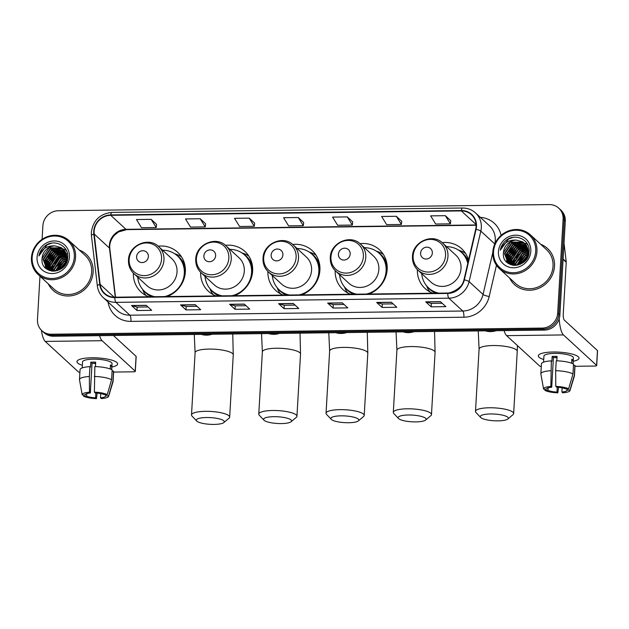 <?xml version="1.0" encoding="UTF-8"?>
<svg xmlns="http://www.w3.org/2000/svg" width="629" height="629" viewBox="0 0 629 629"><rect width="100%" height="100%" fill="white"/><g stroke="black" fill="none" stroke-linecap="round" stroke-linejoin="round"><path stroke-width="0.94" d="M417.357 269.613A27.016 25.168 -47.4 0 0 425.086 288.514A27.016 25.168 -47.4 0 0 432.736 293.224M454.405 291.502A27.016 25.168 -47.4 0 0 458.769 288.601M335.178 270.643A27.016 25.168 -47.4 0 0 342.907 289.544A27.016 25.168 -47.4 0 0 350.557 294.254M369.011 294.018A27.016 25.168 -47.4 0 0 387.181 269.338A27.016 25.168 -47.4 0 0 379.476 249.776A27.016 25.168 -47.4 0 0 359.992 243.651M267.907 271.484A27.016 25.168 -47.4 0 0 275.636 290.386A27.016 25.168 -47.4 0 0 283.286 295.095M301.739 294.859A27.016 25.168 -47.4 0 0 319.909 270.179A27.016 25.168 -47.4 0 0 312.212 250.617A27.016 25.168 -47.4 0 0 292.729 244.492M200.635 272.326A27.016 25.168 -47.4 0 0 208.364 291.227A27.016 25.168 -47.4 0 0 216.014 295.937M234.468 295.709A27.016 25.168 -47.4 0 0 252.638 271.02A27.016 25.168 -47.4 0 0 244.94 251.458A27.016 25.168 -47.4 0 0 225.457 245.334M133.364 273.167A27.016 25.168 -47.4 0 0 141.1 292.068A27.016 25.168 -47.4 0 0 148.743 296.778M167.196 296.55A27.016 25.168 -47.4 0 0 185.366 271.862A27.016 25.168 -47.4 0 0 177.669 252.3A27.016 25.168 -47.4 0 0 158.186 246.175M468.526 260.139A27.016 25.168 -47.4 0 0 461.655 248.746A27.016 25.168 -47.4 0 0 442.171 242.621M39.973 276.21L37.473 319.595A15.293 14.247 -47.4 0 0 41.829 330.665L44.014 332.67A15.293 14.247 -47.4 0 0 53.504 336.232L544.305 330.091A15.293 14.247 -47.4 0 0 559.873 315.09L565.282 221.227A15.293 14.247 -47.4 0 0 560.919 210.157L559.834 209.15A15.293 14.247 -47.4 0 1 564.189 220.221A15.293 14.247 -47.4 0 0 559.834 209.15L558.741 208.152A15.293 14.247 -47.4 0 0 549.243 204.582L58.45 210.723A15.293 14.247 -47.4 0 0 42.882 225.732L42.096 239.319M42.921 331.664A15.293 14.247 -47.4 0 0 52.419 335.233L543.212 329.085A15.293 14.247 -47.4 0 0 558.78 314.083L564.189 220.221L558.78 314.083A15.293 14.247 -47.4 0 1 543.212 329.085L52.419 335.233A15.293 14.247 -47.4 0 1 42.921 331.664M527.81 248.581A20.387 18.996 -47.4 0 0 526.709 248.935A20.387 18.996 -47.4 0 1 527.81 248.581M525.93 249.226A20.387 18.996 -47.4 0 0 522.054 251.27A20.387 18.996 -47.4 0 1 525.93 249.226M514.38 260.186A20.387 18.996 -47.4 0 0 513.067 263.858A20.387 18.996 -47.4 0 1 514.38 260.186M512.902 264.542A20.387 18.996 -47.4 0 0 512.769 265.179A20.387 18.996 -47.4 0 1 512.902 264.542M66.43 254.352A20.387 18.996 -47.4 0 0 65.33 254.706A20.387 18.996 -47.4 0 1 66.43 254.352M64.551 255.004A20.387 18.996 -47.4 0 0 60.675 257.041A20.387 18.996 -47.4 0 1 64.551 255.004M53.001 265.957A20.387 18.996 -47.4 0 0 51.688 269.629A20.387 18.996 -47.4 0 1 53.001 265.957M51.523 270.321A20.387 18.996 -47.4 0 0 51.389 270.957A20.387 18.996 -47.4 0 1 51.523 270.321M48.229 283.805A24.468 22.793 -47.4 0 0 53.033 290.299A24.468 22.793 -47.4 0 0 78.051 293.774A24.468 22.793 -47.4 0 0 93.131 271.995A24.468 22.793 -47.4 0 0 86.157 254.281A24.468 22.793 -47.4 0 0 79.285 250.043A24.468 22.793 -47.4 0 1 86.157 254.281A24.468 22.793 -47.4 0 1 93.131 271.995A24.468 22.793 -47.4 0 1 78.051 293.774A24.468 22.793 -47.4 0 1 53.033 290.299A24.468 22.793 -47.4 0 1 48.229 283.805M509.616 278.034A24.468 22.793 -47.4 0 0 514.42 284.528A24.468 22.793 -47.4 0 0 539.43 288.003A24.468 22.793 -47.4 0 0 554.511 266.224A24.468 22.793 -47.4 0 0 547.537 248.51A24.468 22.793 -47.4 0 0 540.665 244.264A24.468 22.793 -47.4 0 1 547.537 248.51A24.468 22.793 -47.4 0 1 554.511 266.224A24.468 22.793 -47.4 0 1 539.43 288.003A24.468 22.793 -47.4 0 1 514.42 284.528A24.468 22.793 -47.4 0 1 509.616 278.034M94.138 231.315A16.307 15.198 132.6 0 1 110.735 215.307L461.309 210.919A16.307 15.198 132.6 0 1 471.436 214.725A16.307 15.198 132.6 0 1 475.689 229.278L463.966 279.779A16.307 15.198 132.6 0 1 447.762 293.035L114.824 297.202A16.307 15.198 132.6 0 1 104.697 293.397A16.307 15.198 132.6 0 1 100.129 284.332L94.216 234.051A16.307 15.198 132.6 0 1 94.138 231.315M93.745 231.315A16.716 15.576 -47.4 0 0 93.823 234.13L99.736 284.402A16.716 15.576 -47.4 0 0 114.808 297.596L447.738 293.428A16.716 15.576 -47.4 0 0 464.351 279.842L476.074 229.341A16.716 15.576 -47.4 0 0 461.332 210.526L110.759 214.914A16.716 15.576 -47.4 0 0 93.745 231.315M450.757 220.693L445.363 215.684L430.653 215.865L435.693 224.026L450.403 223.838L450.757 220.645M401.727 221.306L396.333 216.297L381.622 216.478L386.662 224.639L401.373 224.451L401.727 221.259M352.696 221.919L347.302 216.911L332.592 217.091L337.631 225.253L352.342 225.064L352.696 221.872M156.566 224.372L151.18 219.364L136.469 219.545L141.509 227.706L156.22 227.517L156.574 224.325M205.597 223.759L200.211 218.75L185.5 218.931L190.54 227.093L205.251 226.904L205.604 223.712M254.635 223.146L249.241 218.137L234.531 218.318L239.57 226.479L254.281 226.291L254.635 223.098M303.665 222.532L298.272 217.524L283.561 217.705L288.601 225.866L303.312 225.677L303.665 222.485M41.829 330.665A15.293 14.247 -47.4 0 0 51.326 334.227L542.127 328.086A15.293 14.247 -47.4 0 0 557.687 313.085L563.104 219.222A15.293 14.247 -47.4 0 0 558.741 208.152M391.38 302.25L396.828 307.267L382.118 307.447L376.669 302.439L391.38 302.25M440.41 301.637L445.859 306.653L431.148 306.834L425.699 301.826L440.41 301.637M244.28 304.09L249.737 309.106L235.026 309.287L229.577 304.279L244.28 304.09M195.249 304.703L200.706 309.72L185.995 309.9L180.547 304.892L195.249 304.703M146.219 305.317L151.675 310.333L136.965 310.514L131.516 305.505L146.219 305.317M342.349 302.863L347.798 307.88L333.087 308.061L327.638 303.052L342.349 302.863M293.311 303.477L298.767 308.493L284.056 308.674L278.608 303.665L293.311 303.477M284.056 308.674L284.253 305.246M295.087 305.104L284.222 305.246L278.796 303.776A4.081 1.116 -90.7 0 1 278.608 303.665M333.087 308.061L333.284 304.633M344.118 304.491L333.26 304.633L327.827 303.162A4.081 1.116 -90.7 0 1 327.638 303.052M136.965 310.514L137.161 307.086M147.996 306.952L137.13 307.086L131.705 305.615A4.081 1.116 -90.7 0 1 131.516 305.505M185.995 309.9L186.192 306.472M197.026 306.339L186.16 306.472L180.735 305.002A4.081 1.116 -90.7 0 1 180.547 304.892M235.026 309.287L235.222 305.859L229.766 304.389A4.081 1.116 -90.7 0 1 229.577 304.279M431.148 306.834L431.345 303.406L425.888 301.936A4.081 1.116 -90.7 0 1 425.699 301.826M382.118 307.447L382.314 304.019M393.149 303.878L382.29 304.019L376.857 302.549A4.081 1.116 -90.7 0 1 376.669 302.439M298.272 217.524L303.312 225.677M249.241 218.137L254.281 226.291M200.211 218.75L205.251 226.904M151.18 219.364L156.22 227.517M347.302 216.911L352.342 225.064M396.333 216.297L401.373 224.451M445.363 215.684L450.403 223.838M246.057 305.725L235.191 305.859M442.179 303.264L431.321 303.406M520.277 247.873A24.468 22.793 -47.4 0 0 518.398 249.218A24.468 22.793 -47.4 0 1 520.277 247.873M512.037 256.459A24.468 22.793 -47.4 0 0 511.503 257.418A24.468 22.793 -47.4 0 1 512.037 256.459M58.898 253.644A24.468 22.793 -47.4 0 0 57.019 254.989A24.468 22.793 -47.4 0 1 58.898 253.644M50.658 262.23A24.468 22.793 -47.4 0 0 50.116 263.189A24.468 22.793 -47.4 0 1 50.658 262.23M82.352 365.3A20.387 4.89 3.3 0 1 79.018 359.646A20.387 4.89 3.3 0 1 91.85 357.783A20.387 4.89 3.3 0 1 115.815 361.769A20.387 4.89 3.3 0 1 111.86 367.006A20.387 4.89 3.3 0 0 117.654 363.963A20.387 4.89 3.3 0 0 91.85 357.783A20.387 4.89 3.3 0 0 76.942 361.62A20.387 4.89 3.3 0 0 82.352 365.3M41.428 330.272A20.387 5.567 89.3 0 0 45.225 341.413L78.35 371.873A2.547 0.613 -176.7 0 0 79.899 372.36M99.563 335.658A20.387 5.567 89.3 0 0 102.102 340.706L135.219 371.157L136.076 356.336L113.393 335.485M136.076 356.336A2.547 0.613 3.3 0 1 136.171 356.517L135.314 371.338A2.547 0.613 -176.7 0 1 133.45 371.818L113.613 372.061M95.891 392.976L95.608 397.858A10.198 2.445 3.3 0 1 86.605 396.144L86.747 393.644M85.253 394.729L85.245 394.886A10.198 2.445 3.3 0 1 85.245 394.808A10.198 2.445 3.3 0 1 90.324 392.999L92.038 363.358A10.198 2.445 -176.7 0 1 94.405 363.248A10.198 2.445 -176.7 0 1 95.624 363.255M95.6 363.625A10.198 2.445 3.3 0 1 93.061 363.295M82.195 367.926L82.541 361.942A14.782 3.546 3.3 0 1 93.344 359.159A14.782 3.546 3.3 0 1 112.056 363.641L111.71 369.624M85.245 394.886L82.226 394.926A13.248 3.176 3.3 0 1 82.202 394.815L79.498 379.845A16.818 4.033 3.3 0 1 79.482 379.609L80.048 369.726A16.818 4.033 3.3 0 1 89.947 366.636L90.497 367.147L90.78 362.21A14.782 3.546 3.3 0 1 93.178 362.123A14.782 3.546 3.3 0 1 95.687 362.147L95.427 366.597M111.624 369.585L111.813 366.212A14.782 3.546 3.3 0 0 110.452 364.954L110.217 368.979M94.845 366.581A16.818 4.033 3.3 0 1 112.159 369.868L111.585 379.751L107.245 394.611L104.233 394.65A10.198 2.445 3.3 0 0 95.231 392.936L94.389 392.166L94.845 366.581M105.672 394.635L105.593 395.908L108.613 395.869L112.945 381.001L113.519 371.126L112.08 371.141M113.519 371.126A16.818 4.033 3.3 0 1 113.637 371.668L113.063 381.544A16.818 4.033 3.3 0 1 113.023 381.772L108.613 396.341A13.248 3.176 3.3 0 1 101.348 398.566L100.506 397.795L100.75 393.605M89.947 366.636L89.373 376.519L89.491 392.229L90.324 392.999M79.482 379.609A16.818 4.033 3.3 0 1 89.373 376.519M94.279 376.457A16.818 4.033 3.3 0 1 111.585 379.751M112.945 381.001A16.818 4.033 3.3 0 1 113.063 381.544M82.202 394.815A13.248 3.176 3.3 0 1 89.491 392.229M94.389 392.166A13.248 3.176 3.3 0 1 107.245 394.611M108.613 395.869A13.248 3.176 3.3 0 1 108.613 396.341M105.593 395.908A10.198 2.445 3.3 0 1 105.593 395.987A10.198 2.445 3.3 0 1 100.506 397.795M95.608 397.858L96.441 398.629L97.173 393.078M96.441 398.629A13.248 3.176 3.3 0 1 83.586 396.184L86.605 396.144M83.366 394.91L83.586 396.184M90.78 362.21L92.038 363.358M110.382 366.227L111.813 366.212M74.324 256.986A21.921 20.419 -47.4 0 0 54.464 236.009A21.921 20.419 -47.4 0 0 32.158 257.52A21.921 20.419 -47.4 0 0 52.018 278.498A21.921 20.419 -47.4 0 0 74.324 256.986M75.574 257.23A22.935 21.37 -47.4 0 0 69.041 240.624A22.935 21.37 -47.4 0 0 45.587 237.369A22.935 21.37 -47.4 0 0 31.45 257.78A22.935 21.37 -47.4 0 0 37.992 274.386A22.935 21.37 -47.4 0 0 61.445 277.641A22.935 21.37 -47.4 0 0 75.574 257.23M37.992 274.386L54.07 289.175A22.935 21.37 -47.4 0 0 77.524 292.43A22.935 21.37 -47.4 0 0 91.661 272.019A22.935 21.37 -47.4 0 0 85.119 255.405L69.041 240.624M66.422 250.57A22.935 21.37 -47.4 0 0 65.966 250.672M63.277 251.49A22.935 21.37 -47.4 0 0 61.611 252.182M60.816 252.559A22.935 21.37 -47.4 0 0 56.838 255.091M50.697 262.136A22.935 21.37 -47.4 0 0 48.873 266.059M48.063 268.835A22.935 21.37 -47.4 0 0 47.961 269.291M55.344 271.075L62.342 260.068L66.933 258.558M55.706 271.02L62.68 260.382L66.91 258.928M54.008 271.185L54.008 269.385L60.982 258.818L66.926 257.198M54.322 271.17L54.346 269.692L61.32 259.132L66.941 257.52M52.805 271.17L52.639 268.127L59.613 257.568L66.8 255.972M53.095 271.185L52.985 268.441L59.959 257.874L66.839 256.262M51.704 271.02L51.279 266.877L58.253 256.31L66.572 254.855M51.971 271.075L51.617 267.191L58.591 256.624L66.635 255.122M50.682 270.761L49.919 265.619L56.893 255.059L66.257 253.817M51.319 269.126A20.899 19.468 -47.4 0 0 50.925 270.824L50.257 265.933L57.231 255.374L66.344 254.069M49.73 270.423L48.551 264.369L55.525 253.802L65.88 252.866M49.958 270.517L48.897 264.683L55.871 254.116L65.982 253.094M48.85 270.022L47.191 263.119L54.165 252.551L65.44 251.977M49.062 270.124L47.529 263.425L54.503 252.866L65.55 252.198M48.024 269.542L45.831 261.861L52.805 251.301L64.936 251.152M48.221 269.668L46.169 262.175L53.143 251.616L65.07 251.356M48.268 269.975L47.419 269.181M47.261 269.008L44.462 260.61L51.436 250.043L64.378 250.389M48.087 269.817L47.6 269.322M47.442 269.149L44.808 260.925L51.782 250.358L64.528 250.578M55.053 245.915A12.745 11.872 -47.4 0 0 42.08 258.417C39.847 275.431 67.452 274.566 67.712 257.693C69.19 245.821 54.22 238.438 44.871 246.033C41.648 248.659 39.658 251.97 38.896 255.964C41.86 248.793 47.246 245.444 55.053 245.915L61.194 247.598L63.12 249.021L66.933 258.425L63.23 267.136M52.404 271.138L48.386 269.762L46.546 268.41L43.102 259.352L50.076 248.793L62.562 248.848L63.773 249.682M67.279 258.739L66.839 261.601M49.581 270.525L46.546 268.41M46.719 268.567L43.44 259.667L50.414 249.108L62.9 249.163L63.93 249.855M61.304 268.717L65.078 264.675M62.475 267.82L64.26 265.91M58.694 270.148L65.07 262.576L66.297 261.986M59.236 269.912L66.1 262.537M56.869 270.769L63.702 261.326L66.76 260.115M57.286 270.651L64.048 261.64L66.674 260.54M42.08 258.417L49.054 247.85L61.54 247.905L63.285 249.186M37.064 257.458A16.818 15.67 -47.4 0 0 52.301 273.552A16.818 15.67 -47.4 0 0 69.418 257.049A16.818 15.67 -47.4 0 0 54.18 240.954A16.818 15.67 -47.4 0 0 37.064 257.458M38.896 255.964L47.096 244.846L51.57 243.179M47.529 257.379L52.498 251.985M48.889 258.637L53.866 253.243M48.323 269.723L48.221 268.866M48.181 268.261L48.582 264.07M50.249 259.887L55.226 254.493M51.617 261.145L56.586 255.744M54.338 263.645L59.315 258.252M57.066 266.153L62.043 260.76M58.426 267.411L63.403 262.01M59.794 268.662L64.763 263.268M62.853 267.49L63.946 266.319M45.642 268.19L45.453 267.239M45.422 267.058L45.304 265.925M45.272 265.202L46.153 259.832M54.92 250.366L60.541 248.982M61.335 248.958L62.633 249.005M62.853 249.029L65.951 249.666M46.955 269.22L46.853 268.685M46.79 268.316L46.664 267.183M46.632 266.46L47.513 261.082M48.15 269.566L48.024 268.434M47.993 267.71L48.881 262.332M214.049 424.418A14.019 3.357 -176.7 0 0 223.814 422.578A14.019 3.357 -176.7 0 0 220.158 419.118A14.019 3.357 -176.7 0 0 206.556 417.522A14.019 3.357 -176.7 0 0 196.696 421.013A14.019 3.357 -176.7 0 0 214.049 424.418M196.696 421.013L192.034 416.091A19.114 4.584 3.3 0 1 191.507 414.928A19.114 4.584 3.3 0 1 205.479 411.327A19.114 4.584 3.3 0 1 229.671 417.129A19.114 4.584 3.3 0 1 229.011 418.222L223.814 422.578M148.365 256.569A6.117 5.7 -47.4 0 0 142.822 250.719A6.117 5.7 -47.4 0 0 136.603 256.718A6.117 5.7 -47.4 0 0 142.138 262.576A6.117 5.7 -47.4 0 0 148.365 256.569M133.898 273.678L146.966 285.692A18.351 17.093 -47.4 0 0 165.726 288.294A18.351 17.093 -47.4 0 0 177.032 271.964A18.351 17.093 -47.4 0 0 171.803 258.676L158.736 246.662C148.664 236.37 128.575 245.318 128.481 260.036C128.269 265.469 130.077 270.014 133.898 273.678A18.351 17.093 -47.4 0 0 152.666 276.28A18.351 17.093 -47.4 0 0 163.972 259.95A18.351 17.093 -47.4 0 0 158.736 246.662M164.539 296.581A24.209 22.558 -47.4 0 0 184.305 273.395A24.209 22.558 -47.4 0 0 177.409 255.869A24.209 22.558 -47.4 0 0 162.604 250.224M184.124 278.553A24.209 22.558 -47.4 0 0 184.855 273.898A24.209 22.558 -47.4 0 0 177.952 256.373L177.409 255.869M137.767 277.232A24.209 22.558 -47.4 0 0 144.631 291.51L145.173 292.013A24.209 22.558 -47.4 0 0 153.468 296.715M167.07 296.55A24.209 22.558 -47.4 0 0 167.794 296.306M144.631 291.51A24.209 22.558 -47.4 0 0 154.844 296.699M146.014 295.544A26.504 24.696 132.6 0 1 143.774 292.186L142.634 289.395M174.555 253.668L176.199 254.242A26.504 24.696 132.6 0 1 181.545 256.915M281.32 423.576A14.019 3.357 -176.7 0 0 291.085 421.737A14.019 3.357 -176.7 0 0 287.429 418.277A14.019 3.357 -176.7 0 0 273.827 416.681A14.019 3.357 -176.7 0 0 263.968 420.172A14.019 3.357 -176.7 0 0 281.32 423.576M263.968 420.172L259.305 415.25A19.114 4.584 3.3 0 1 258.778 414.086A19.114 4.584 3.3 0 1 272.75 410.485A19.114 4.584 3.3 0 1 296.943 416.288A19.114 4.584 3.3 0 1 296.283 417.381L291.085 421.737M215.637 255.728A6.117 5.7 -47.4 0 0 210.094 249.878A6.117 5.7 -47.4 0 0 203.867 255.877A6.117 5.7 -47.4 0 0 209.41 261.735A6.117 5.7 -47.4 0 0 215.637 255.728M201.17 272.837L214.23 284.851A18.351 17.093 -47.4 0 0 232.997 287.453A18.351 17.093 -47.4 0 0 244.304 271.123A18.351 17.093 -47.4 0 0 239.075 257.835L226.008 245.821C215.936 235.529 195.847 244.469 195.753 259.195C195.54 264.628 197.349 269.173 201.17 272.837A18.351 17.093 -47.4 0 0 219.93 275.439A18.351 17.093 -47.4 0 0 231.244 259.109A18.351 17.093 -47.4 0 0 226.008 245.821M231.81 295.74A24.209 22.558 -47.4 0 0 251.576 272.554A24.209 22.558 -47.4 0 0 244.673 255.028A24.209 22.558 -47.4 0 0 229.876 249.383M251.396 277.711A24.209 22.558 -47.4 0 0 252.127 273.057A24.209 22.558 -47.4 0 0 245.224 255.531L244.673 255.028M205.038 276.39A24.209 22.558 -47.4 0 0 211.902 290.669L212.445 291.172A24.209 22.558 -47.4 0 0 220.74 295.874M234.342 295.709A24.209 22.558 -47.4 0 0 235.065 295.465M211.902 290.669A24.209 22.558 -47.4 0 0 222.116 295.858M213.286 294.702A26.504 24.696 132.6 0 1 211.045 291.345L209.905 288.554M241.827 252.827L243.47 253.401A26.504 24.696 132.6 0 1 248.817 256.074M348.592 422.735A14.019 3.357 -176.7 0 0 358.357 420.895A14.019 3.357 -176.7 0 0 354.701 417.436A14.019 3.357 -176.7 0 0 341.099 415.84A14.019 3.357 -176.7 0 0 331.239 419.331A14.019 3.357 -176.7 0 0 348.592 422.735M331.239 419.331L326.577 414.409A19.114 4.584 3.3 0 1 326.05 413.245A19.114 4.584 3.3 0 1 340.022 409.644A19.114 4.584 3.3 0 1 364.215 415.447A19.114 4.584 3.3 0 1 363.554 416.54L358.357 420.895M282.908 254.887A6.117 5.7 -47.4 0 0 277.365 249.037A6.117 5.7 -47.4 0 0 271.138 255.036A6.117 5.7 -47.4 0 0 276.681 260.893A6.117 5.7 -47.4 0 0 282.908 254.887M268.441 271.995L281.501 284.009A18.351 17.093 -47.4 0 0 300.269 286.612A18.351 17.093 -47.4 0 0 311.575 270.281A18.351 17.093 -47.4 0 0 306.347 256.994L293.279 244.98C283.207 234.688 263.111 243.627 263.024 258.354C262.812 263.787 264.612 268.331 268.441 271.995A18.351 17.093 -47.4 0 0 287.201 274.598A18.351 17.093 -47.4 0 0 298.508 258.267A18.351 17.093 -47.4 0 0 293.279 244.98M299.082 294.899A24.209 22.558 -47.4 0 0 318.848 271.712A24.209 22.558 -47.4 0 0 311.945 254.187A24.209 22.558 -47.4 0 0 297.147 248.541M318.667 276.87A24.209 22.558 -47.4 0 0 319.39 272.215A24.209 22.558 -47.4 0 0 312.495 254.682L311.945 254.187M272.31 275.549A24.209 22.558 -47.4 0 0 279.174 289.827L279.716 290.331A24.209 22.558 -47.4 0 0 288.011 295.032M301.606 294.867A24.209 22.558 -47.4 0 0 302.337 294.624M279.174 289.827A24.209 22.558 -47.4 0 0 289.387 295.017M280.558 293.861A26.504 24.696 132.6 0 1 278.317 290.504L277.169 287.712M309.098 251.985L310.734 252.559A26.504 24.696 132.6 0 1 316.08 255.232M415.863 421.894A14.019 3.357 -176.7 0 0 425.629 420.054A14.019 3.357 -176.7 0 0 421.973 416.595A14.019 3.357 -176.7 0 0 408.37 414.998A14.019 3.357 -176.7 0 0 398.503 418.489A14.019 3.357 -176.7 0 0 415.863 421.894M398.503 418.489L393.84 413.567A19.114 4.584 3.3 0 1 393.314 412.404A19.114 4.584 3.3 0 1 407.285 408.803A19.114 4.584 3.3 0 1 431.478 414.605A19.114 4.584 3.3 0 1 430.826 415.698L425.629 420.054M350.18 254.045A6.117 5.7 -47.4 0 0 344.637 248.196A6.117 5.7 -47.4 0 0 338.41 254.195A6.117 5.7 -47.4 0 0 343.953 260.044A6.117 5.7 -47.4 0 0 350.18 254.045M335.713 271.154L348.773 283.168A18.351 17.093 -47.4 0 0 367.54 285.77A18.351 17.093 -47.4 0 0 378.847 269.44A18.351 17.093 -47.4 0 0 373.61 256.152L360.551 244.138C350.479 233.846 330.382 242.786 330.296 257.513C330.083 262.946 331.884 267.49 335.713 271.154A18.351 17.093 -47.4 0 0 354.473 273.757A18.351 17.093 -47.4 0 0 365.779 257.426A18.351 17.093 -47.4 0 0 360.551 244.138M366.353 294.058A24.209 22.558 -47.4 0 0 386.12 270.871A24.209 22.558 -47.4 0 0 379.216 253.345A24.209 22.558 -47.4 0 0 364.419 247.7M385.939 276.021A24.209 22.558 -47.4 0 0 386.662 271.374A24.209 22.558 -47.4 0 0 379.759 253.841L379.216 253.345M339.574 274.708A24.209 22.558 -47.4 0 0 346.445 288.986L346.988 289.489A24.209 22.558 -47.4 0 0 355.283 294.191M368.877 294.026A24.209 22.558 -47.4 0 0 369.608 293.782M346.445 288.986A24.209 22.558 -47.4 0 0 356.659 294.175M347.829 293.02A26.504 24.696 132.6 0 1 345.588 289.662L344.44 286.871M376.37 251.144L378.005 251.718A26.504 24.696 132.6 0 1 383.352 254.391M498.034 420.864A14.019 3.357 -176.7 0 0 507.8 419.024A14.019 3.357 -176.7 0 0 504.151 415.565A14.019 3.357 -176.7 0 0 490.541 413.968A14.019 3.357 -176.7 0 0 480.682 417.459A14.019 3.357 -176.7 0 0 498.034 420.864M480.682 417.459L476.019 412.538A19.114 4.584 3.3 0 1 475.493 411.374A19.114 4.584 3.3 0 1 489.464 407.773A19.114 4.584 3.3 0 1 513.657 413.575A19.114 4.584 3.3 0 1 513.005 414.668L507.8 419.024M432.351 253.015A6.117 5.7 -47.4 0 0 426.816 247.166A6.117 5.7 -47.4 0 0 420.589 253.165A6.117 5.7 -47.4 0 0 426.132 259.022A6.117 5.7 -47.4 0 0 432.351 253.015M417.884 270.124L430.951 282.138A18.351 17.093 -47.4 0 0 449.711 284.74A18.351 17.093 -47.4 0 0 461.018 268.41A18.351 17.093 -47.4 0 0 455.789 255.122L442.73 243.108C432.658 232.816 412.561 241.764 412.467 256.483C412.254 261.916 414.063 266.46 417.884 270.124A18.351 17.093 -47.4 0 0 436.652 272.727A18.351 17.093 -47.4 0 0 447.958 256.396A18.351 17.093 -47.4 0 0 442.73 243.108M467.772 263.402A24.209 22.558 -47.4 0 0 461.395 252.315A24.209 22.558 -47.4 0 0 446.59 246.67M467.968 262.56A24.209 22.558 -47.4 0 0 461.938 252.819L461.395 252.315M421.752 273.678A24.209 22.558 -47.4 0 0 428.616 287.956L429.159 288.459A24.209 22.558 -47.4 0 0 437.454 293.161M428.616 287.956A24.209 22.558 -47.4 0 0 438.838 293.145M448.642 292.996A24.209 22.558 -47.4 0 0 461.277 285.763M430.008 291.99A26.504 24.696 132.6 0 1 427.759 288.632L426.619 285.841M458.541 250.114L460.184 250.688A26.504 24.696 132.6 0 1 465.531 253.361M543.731 359.529A20.387 4.89 3.3 0 1 540.405 353.868A20.387 4.89 3.3 0 1 553.229 352.004A20.387 4.89 3.3 0 1 577.194 355.99A20.387 4.89 3.3 0 1 573.239 361.235A20.387 4.89 3.3 0 0 579.034 358.192A20.387 4.89 3.3 0 0 553.229 352.004A20.387 4.89 3.3 0 0 538.322 355.849A20.387 4.89 3.3 0 0 543.731 359.529M504.065 330.595A20.387 5.567 89.3 0 0 506.612 335.642L539.729 366.094A2.547 0.613 -176.7 0 0 541.278 366.589M559.189 318.793A20.387 5.567 89.3 0 0 563.482 334.935L596.606 365.386L597.456 350.565L564.339 320.114A5.095 1.392 -90.7 0 1 563.262 313.918L566.242 262.262L563.081 259.36M597.456 350.565A2.547 0.613 3.3 0 1 597.55 350.746L596.693 365.567A2.547 0.613 -176.7 0 1 594.83 366.047L574.992 366.29M563.985 243.682A2.547 2.374 132.6 0 1 564.174 244.367L566.226 261.837A2.547 2.374 132.6 0 1 566.242 262.262M557.27 387.205L556.987 392.079A10.198 2.445 3.3 0 1 547.985 390.373L548.126 387.873M546.632 388.958L546.625 389.115A10.198 2.445 3.3 0 1 546.625 389.036A10.198 2.445 3.3 0 1 551.712 387.228L553.418 357.587A10.198 2.445 -176.7 0 1 555.784 357.476A10.198 2.445 -176.7 0 1 557.003 357.484M556.98 357.854A10.198 2.445 3.3 0 1 554.44 357.516M543.574 362.155L543.92 356.171A14.782 3.546 3.3 0 1 554.731 353.388A14.782 3.546 3.3 0 1 573.436 357.87L573.09 363.853M546.625 389.115L543.605 389.154A13.248 3.176 3.3 0 1 543.582 389.044L540.877 374.066A16.818 4.033 3.3 0 1 540.861 373.838L541.435 363.955A16.818 4.033 3.3 0 1 551.326 360.865L551.877 361.376L552.168 356.431A14.782 3.546 3.3 0 1 554.558 356.352A14.782 3.546 3.3 0 1 557.066 356.376L556.814 360.826M573.003 363.806L573.2 360.433A14.782 3.546 3.3 0 0 571.832 359.183L571.604 363.208M556.233 360.802A16.818 4.033 3.3 0 1 573.538 364.097L572.964 373.98L568.632 388.84L565.613 388.879A10.198 2.445 3.3 0 0 556.61 387.165L555.777 386.395L555.659 370.685L556.233 360.802M567.051 388.864L566.973 390.129L569.992 390.09L574.332 375.23L574.898 365.347L573.459 365.37M574.898 365.347A16.818 4.033 3.3 0 1 575.016 365.889L574.442 375.772A16.818 4.033 3.3 0 1 574.403 376L570 390.57A13.248 3.176 3.3 0 1 562.727 392.787L561.894 392.016L562.129 387.826M551.326 360.865L550.87 386.458L551.712 387.228M540.861 373.838A16.818 4.033 3.3 0 1 550.76 370.748M555.659 370.685A16.818 4.033 3.3 0 1 572.964 373.98M574.332 375.23A16.818 4.033 3.3 0 1 574.442 375.772M543.582 389.044A13.248 3.176 3.3 0 1 550.87 386.458M555.777 386.395A13.248 3.176 3.3 0 1 568.632 388.84M569.992 390.09A13.248 3.176 3.3 0 1 570 390.57M566.973 390.129A10.198 2.445 3.3 0 1 566.973 390.208A10.198 2.445 3.3 0 1 561.894 392.016M556.987 392.079L557.829 392.85L558.552 387.307M557.829 392.85A13.248 3.176 3.3 0 1 544.973 390.405L547.985 390.373M544.745 389.139L544.973 390.405M552.168 356.431L553.418 357.587M571.761 360.456L573.2 360.433M535.704 251.215A21.921 20.419 -47.4 0 0 515.851 230.238A21.921 20.419 -47.4 0 0 493.537 251.742A21.921 20.419 -47.4 0 0 513.398 272.727A21.921 20.419 -47.4 0 0 535.704 251.215M536.962 251.458A22.935 21.37 -47.4 0 0 530.42 234.845A22.935 21.37 -47.4 0 0 506.966 231.59A22.935 21.37 -47.4 0 0 492.829 252.009A22.935 21.37 -47.4 0 0 499.371 268.614A22.935 21.37 -47.4 0 0 522.825 271.87A22.935 21.37 -47.4 0 0 536.962 251.458M499.371 268.614L515.45 283.404A22.935 21.37 -47.4 0 0 538.904 286.659A22.935 21.37 -47.4 0 0 553.04 266.24A22.935 21.37 -47.4 0 0 546.499 249.634L530.42 234.845M527.802 244.799A22.935 21.37 -47.4 0 0 527.346 244.901M524.657 245.719A22.935 21.37 -47.4 0 0 522.99 246.403M522.196 246.788A22.935 21.37 -47.4 0 0 518.217 249.312M512.077 256.365A22.935 21.37 -47.4 0 0 510.253 260.288M509.443 263.056A22.935 21.37 -47.4 0 0 509.341 263.52M516.724 265.296L523.721 254.297L528.313 252.787M517.085 265.241L524.059 254.611L528.289 253.149M515.387 265.414L515.387 263.606L522.361 253.047L528.305 251.419M515.709 265.399L515.725 263.921L522.699 253.361L528.321 251.749M514.184 265.399L514.027 262.356L520.993 251.789L528.179 250.2M514.475 265.414L514.365 262.67L521.339 252.103L528.218 250.491M513.083 265.249L512.659 261.098L519.633 250.539L527.951 249.076M513.35 265.296L513.005 261.412L519.971 250.853L528.014 249.351M512.061 264.99L511.298 259.848L518.272 249.288L527.645 248.046M512.313 265.061L511.636 260.162L518.611 249.595L527.723 248.298M511.11 264.652L509.938 258.598L516.904 248.03L527.259 247.095M511.346 264.746L510.276 258.912L517.25 248.345L527.361 247.323M510.229 264.243L508.57 257.34L515.544 246.78L526.819 246.206M510.441 264.353L508.916 257.654L515.882 247.095L526.937 246.419M509.404 263.771L507.21 256.089L514.184 245.522L526.316 245.381M509.608 263.897L507.548 256.404L514.522 245.837L526.449 245.585M509.647 264.204L508.798 263.402M508.641 263.237L505.85 254.839L512.816 244.272L525.765 244.618M509.466 264.046L508.979 263.551M508.822 263.37L506.188 255.146L513.162 244.587L525.907 244.799M516.433 240.136A12.745 11.872 -47.4 0 0 503.459 252.646C501.227 269.652 528.832 268.795 529.091 251.914C530.577 240.05 515.599 232.659 506.251 240.262C503.027 242.888 501.038 246.198 500.275 250.193C503.239 243.022 508.625 239.665 516.433 240.136L522.581 241.819L524.5 243.25L528.321 252.646L524.61 261.365M513.783 265.367L509.765 263.991L507.933 262.639L504.482 253.581L511.456 243.022L523.941 243.077L525.152 243.903M528.659 252.96L528.218 255.83M510.96 264.754L507.933 262.639M508.098 262.788L504.828 253.896L511.794 243.329L524.279 243.392L525.309 244.076M522.683 262.946L526.457 258.904M523.855 262.049L525.64 260.139M520.081 264.377L526.449 256.805L527.676 256.207M520.615 264.141L527.479 256.766M518.249 264.998L525.081 255.555L528.14 254.336M518.666 264.88L525.427 255.861L528.053 254.769M503.459 252.646L510.434 242.079L522.919 242.134L524.665 243.407M498.443 251.686A16.818 15.67 -47.4 0 0 513.681 267.781A16.818 15.67 -47.4 0 0 530.805 251.278A16.818 15.67 -47.4 0 0 515.56 235.175A16.818 15.67 -47.4 0 0 498.443 251.686M500.275 250.193L508.476 239.075L512.957 237.408M508.908 251.608L513.885 246.214M510.268 252.866L515.245 247.464M509.702 263.952L509.6 263.095M509.561 262.49L509.962 258.299M511.629 254.116L516.606 248.722M512.997 255.366L517.974 249.972M515.717 257.874L520.694 252.481M518.445 260.382L523.422 254.989M519.806 261.633L524.783 256.239M521.174 262.891L526.151 257.489M524.232 261.719L525.325 260.548M507.021 262.411L506.832 261.46M506.809 261.287L506.683 260.154M506.652 259.431L507.532 254.053M516.299 244.595L521.921 243.211M522.715 243.179L524.012 243.234M524.531 243.281L527.33 243.887M508.334 263.441L508.232 262.914M508.169 262.537L508.043 261.412M508.012 260.689L508.9 255.311M509.529 263.795L509.411 262.663M509.372 261.939L510.261 256.561M53.504 336.232L51.326 334.227M565.282 221.227L563.104 219.222M559.873 315.09L557.687 313.085M544.305 330.091L542.127 328.086M110.735 215.307L126.004 229.341A16.307 15.198 -47.4 0 0 109.399 245.349A16.307 15.198 -47.4 0 0 109.477 248.093L115.256 297.195M480.336 217.367A25.482 23.745 132.6 0 1 501.085 235.395M476.074 229.341A5.095 0.959 13.1 0 1 480.823 231.118L494.779 243.958A20.387 18.996 -47.4 0 0 495.275 240.522A20.387 18.996 -47.4 0 0 489.464 225.756L475.508 212.924A20.387 18.996 132.6 0 1 480.823 231.118L469.1 281.619A20.387 18.996 132.6 0 1 448.839 298.193L115.909 302.36A5.095 1.392 -90.7 0 1 114.808 297.596M461.332 210.526A5.095 1.392 -90.7 0 1 462.496 208.018L111.923 212.398C100.011 213.687 93.147 220.284 91.339 232.211L91.441 235.671A5.095 1.447 -6.7 0 1 93.823 234.13M447.738 293.428A5.095 1.392 89.3 0 0 448.839 298.193L462.795 311.025A20.387 18.996 -47.4 0 0 483.056 294.451L492.814 252.426M464.351 279.842A5.095 0.959 13.1 0 1 469.1 281.619L483.056 294.451A5.095 0.959 -166.9 0 0 489.197 296.503A25.482 23.745 132.6 0 1 463.88 317.22L130.942 321.38A25.482 23.745 132.6 0 1 108.078 302.046M91.441 235.671L97.353 285.943A5.095 1.447 -6.7 0 1 99.736 284.402M130.942 321.38A5.095 1.392 -90.7 0 0 129.865 315.192L115.909 302.36A20.387 18.996 132.6 0 1 103.25 297.603L117.206 310.435A20.387 18.996 -47.4 0 0 129.865 315.192L462.795 311.025A5.095 1.392 -90.7 0 1 463.88 317.22M111.923 212.398A5.095 1.392 89.3 0 0 110.759 214.914M496.454 265.257L489.197 296.503M461.309 210.919L476.074 224.498M476.098 224.962L126.004 229.341A9.176 2.5 -90.7 0 0 126.626 229.624L118.425 231.991L114.305 235.356C110.806 239.429 109.312 243.871 109.816 248.667A9.176 2.602 173.3 0 0 109.477 248.093L94.216 234.051M100.129 284.332L114.116 297.195M293.436 303.595L278.796 303.776M244.406 304.208L229.766 304.389M195.375 304.821L180.735 305.002M146.345 305.435L131.705 305.615M342.467 302.981L327.827 303.162M391.497 302.368L376.857 302.549M440.536 301.755L425.888 301.936M102.102 340.706L45.225 341.413M67.036 253.684A20.899 19.468 -47.4 0 0 66.493 253.833M65.966 253.99A20.899 19.468 -47.4 0 0 64.032 254.698M63.081 255.122A20.899 19.468 -47.4 0 0 57.16 259.282M54.589 262.301A20.899 19.468 -47.4 0 0 51.586 268.245M232.754 333.991L233.257 354.882A19.114 4.584 -176.7 0 0 209.064 349.087A19.114 4.584 -176.7 0 0 195.092 352.68L194.259 334.471M212.146 334.251A19.114 17.809 132.6 0 1 206.642 335.147A19.114 17.809 132.6 0 1 201.233 334.384M161.567 259.085A16.857 15.701 -47.4 0 0 146.298 242.951A16.857 15.701 -47.4 0 0 129.142 259.486A16.857 15.701 -47.4 0 0 144.411 275.62A16.857 15.701 -47.4 0 0 161.567 259.085M143.695 290.598A24.437 22.77 -47.4 0 0 151.51 296.746M185.209 267.097A24.437 22.77 -47.4 0 0 176.419 255.012M300.017 333.15L300.528 354.041A19.114 4.584 -176.7 0 0 276.335 348.246A19.114 4.584 -176.7 0 0 262.364 351.839L261.53 333.629M279.418 333.409A19.114 17.809 132.6 0 1 273.914 334.306A19.114 17.809 132.6 0 1 268.504 333.543M228.838 258.244A16.857 15.701 -47.4 0 0 213.569 242.11A16.857 15.701 -47.4 0 0 196.413 258.645A16.857 15.701 -47.4 0 0 211.682 274.779A16.857 15.701 -47.4 0 0 228.838 258.244M210.967 289.757A24.437 22.77 -47.4 0 0 218.774 295.897M252.481 266.256A24.437 22.77 -47.4 0 0 243.69 254.171M367.289 332.309L367.8 353.199A19.114 4.584 -176.7 0 0 343.607 347.405A19.114 4.584 -176.7 0 0 329.635 350.998L328.794 332.788M346.681 332.56A19.114 17.809 132.6 0 1 341.185 333.464A19.114 17.809 132.6 0 1 335.776 332.702M296.11 257.403A16.857 15.701 -47.4 0 0 280.841 241.269A16.857 15.701 -47.4 0 0 263.685 257.804A16.857 15.701 -47.4 0 0 278.954 273.937A16.857 15.701 -47.4 0 0 296.11 257.403M278.238 288.915A24.437 22.77 -47.4 0 0 286.046 295.056M319.752 265.414A24.437 22.77 -47.4 0 0 310.962 253.33M434.56 331.467L435.071 352.358A19.114 4.584 -176.7 0 0 410.879 346.563A19.114 4.584 -176.7 0 0 396.907 350.156L396.066 331.947M413.953 331.719A19.114 17.809 132.6 0 1 408.449 332.623A19.114 17.809 132.6 0 1 403.047 331.86M363.381 256.561A16.857 15.701 -47.4 0 0 348.104 240.42A16.857 15.701 -47.4 0 0 330.948 256.962A16.857 15.701 -47.4 0 0 346.225 273.096A16.857 15.701 -47.4 0 0 363.381 256.561M345.51 288.074A24.437 22.77 -47.4 0 0 353.317 294.215M387.024 264.573A24.437 22.77 -47.4 0 0 378.233 252.488M517.447 345.604L517.242 351.328A19.114 4.584 -176.7 0 0 493.057 345.533A19.114 4.584 -176.7 0 0 479.086 349.134L478.244 330.917M496.132 330.697A19.114 17.809 132.6 0 1 490.628 331.593A19.114 17.809 132.6 0 1 485.218 330.83M445.56 255.531A16.857 15.701 -47.4 0 0 430.283 239.397A16.857 15.701 -47.4 0 0 413.127 255.932A16.857 15.701 -47.4 0 0 428.396 272.066A16.857 15.701 -47.4 0 0 445.56 255.531M427.689 287.044A24.437 22.77 -47.4 0 0 435.496 293.193M468.314 261.043A24.437 22.77 -47.4 0 0 460.404 251.458M563.482 334.935L506.612 335.642M563.104 258.967L566.226 261.837M97.353 285.943C97.943 290.582 99.909 294.466 103.25 297.603M475.508 212.924C471.852 209.646 467.512 208.01 462.496 208.018M109.816 248.667L115.516 297.195M476.106 225.253L126.626 229.624M233.257 354.882L229.671 417.129M195.092 352.68L191.507 414.928M300.528 354.041L296.943 416.288M262.364 351.839L258.778 414.086M367.8 353.199L364.215 415.447M329.635 350.998L326.05 413.245M435.071 352.358L431.478 414.605M396.907 350.156L393.314 412.404M517.242 351.328L513.657 413.575M479.086 349.134L475.493 411.374"/></g></svg>
